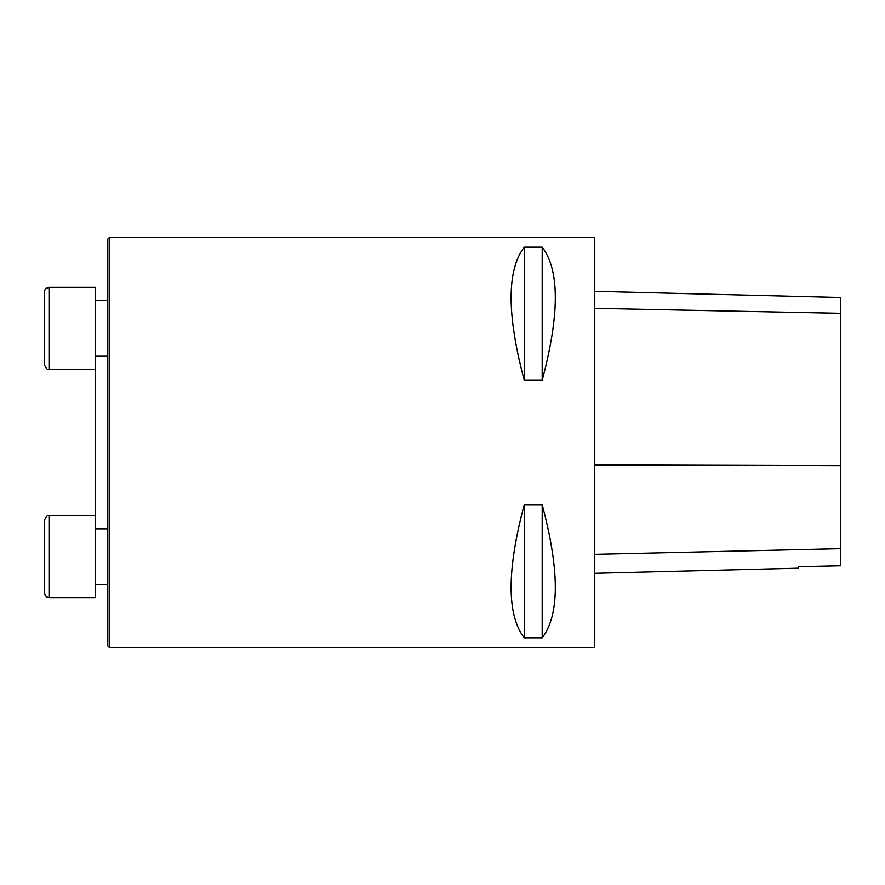 <?xml version="1.0" encoding="UTF-8"?>
<svg xmlns="http://www.w3.org/2000/svg" width="885" height="885" viewBox="0 0 885 885"><rect width="100%" height="100%" fill="white"/><g stroke="black" fill="none" stroke-linecap="round" stroke-linejoin="round"><path stroke-width="1.33" d="M594.731 442.5L594.731 237.479L109.342 237.479L109.342 647.521L594.731 647.521L594.731 442.5M524.252 504.693L542.195 504.693C559.696 570.515 559.696 614.909 542.195 637.864L524.252 637.864C506.74 614.909 506.74 570.515 524.252 504.693L524.252 637.864M524.252 247.136L542.195 247.136C559.696 270.091 559.696 314.485 542.195 380.307L524.252 380.307C506.74 314.485 506.74 270.091 524.252 247.136L524.252 380.307M840.75 565.769L798.469 566.732L840.75 565.792L840.75 297.482L594.731 291.298M798.469 566.743L798.469 568.203L594.731 573.314M542.195 637.864L542.195 504.693M542.195 380.307L542.195 247.136M109.342 647.521L107.804 645.984L107.804 239.016L109.342 237.479M95.503 597.674L49.372 597.674C47.989 596.7 46.816 599.654 44.25 592.541L44.25 520.789C45.954 516.475 47.668 514.771 49.372 515.656L95.503 515.656L49.372 515.656L49.372 597.674L95.503 597.674L95.503 287.326L49.372 287.326C46.263 287.636 44.549 289.34 44.25 292.459L44.25 364.211L44.327 291.552M47.867 597.441L46.485 596.778M45.688 596.103L45.035 595.262M840.75 465.621L594.731 464.935M840.75 313.301L594.731 308.323M840.75 548.667L594.731 554.331M95.503 287.326L49.372 287.326L49.372 369.344C47.668 370.229 45.954 368.525 44.25 364.211C45.954 368.525 47.668 370.229 49.372 369.344L95.503 369.344M107.804 300.491L95.503 300.491L107.804 300.491M49.372 287.326L45.688 288.897M45.024 289.76L44.626 290.523M107.804 528.821L95.503 528.821M107.804 584.509L95.503 584.509M107.804 356.179L95.503 356.179M49.372 515.656C47.668 514.771 45.954 516.475 44.25 520.789"/></g></svg>
